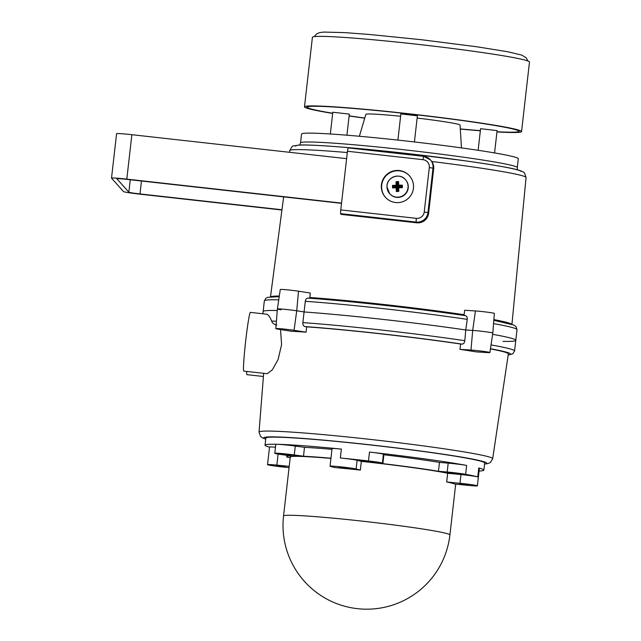 <?xml version="1.0" encoding="UTF-8"?>
<svg xmlns="http://www.w3.org/2000/svg" width="641" height="641" viewBox="0 0 641 641"><rect width="100%" height="100%" fill="white"/><g stroke="black" fill="none" stroke-linecap="round" stroke-linejoin="round"><path stroke-width="0.96" d="M280.293 289.532A10.953 0.497 6.5 0 1 280.285 289.5A10.953 0.497 6.5 0 1 286.807 289.788A10.953 0.497 6.5 0 1 298.506 291.206L310.284 293.041L309.835 297.496A121.51 5.505 6.5 0 1 464.092 314.715L464.669 310.268L475.43 310.949A10.953 0.497 6.5 0 1 482.969 311.646A10.953 0.497 6.5 0 1 494.347 313.441L492.801 333.072A11.642 0.529 -173.5 0 0 492.793 333.048A11.642 0.529 -173.5 0 0 485.173 331.701A11.642 0.529 -173.5 0 0 472.697 330.427A11.642 0.529 6.5 0 1 480.71 331.165A11.642 0.529 6.5 0 1 492.801 333.072A11.642 0.529 -173.5 0 1 492.785 333.096M281.143 309.795A11.642 0.529 6.5 0 1 277.385 309.002A11.642 0.529 6.5 0 1 277.377 308.978A11.642 0.529 6.5 0 1 284.308 309.283A11.642 0.529 6.5 0 1 296.735 310.789L304.355 311.975A127.142 5.761 6.5 0 1 465.743 329.987L467.257 319.362C467.417 317.199 466.776 315.973 465.35 315.668L465.486 315.684C420.151 308.89 349.986 301.054 308.081 298.121L308.249 298.137C306.63 298.097 305.645 299.147 305.292 301.286L302.864 322.615C302.72 324.803 303.433 326.117 305.004 326.573L306.694 326.838L306.086 332.182L294.051 330.307A10.953 0.497 -173.5 0 0 286.215 329.29A10.953 0.497 -173.5 0 0 275.83 328.609A10.953 0.497 -173.5 0 0 279.372 329.378L291.407 331.253A121.093 5.489 6.5 0 1 306.086 332.182M493.546 323.601A127.142 5.761 6.5 0 1 516.878 329.354A127.142 5.761 6.5 0 1 517.007 329.666L515.797 340.331A127.142 5.761 -173.5 0 0 492.617 334.314A127.142 5.761 6.5 0 1 515.668 340.018A127.142 5.761 6.5 0 1 515.797 340.331A127.142 5.761 6.5 0 1 502.969 341.389M464.092 314.715L464.565 315.62M459.99 349.361A121.093 5.489 6.5 0 1 476.063 351.861L487.048 352.558A10.953 0.497 -173.5 0 0 489.892 352.55A10.953 0.497 -173.5 0 0 489.884 352.518A10.953 0.497 -173.5 0 0 482.713 351.26A10.953 0.497 -173.5 0 0 470.975 350.058L459.99 349.361L460.567 344.017L462.105 344.113C463.587 343.993 464.493 342.855 464.821 340.692L465.743 329.987L472.697 330.427L465.743 329.987A127.142 5.761 -173.5 0 0 304.355 311.975L296.735 310.789A11.642 0.529 -173.5 0 0 288.41 309.707A11.642 0.529 -173.5 0 0 277.377 308.978L280.285 289.5M309.098 298.273L309.835 297.496M262.882 313.786L263.139 311.542A127.142 5.761 6.5 0 1 277.249 310.516A127.142 5.761 -173.5 0 0 263.139 311.542L264.348 300.877A127.142 5.761 6.5 0 1 278.739 299.852M300.132 145.026L300.373 142.935A109.234 4.952 6.5 0 1 406.715 150.066A109.234 4.952 6.5 0 1 517.335 167.397A109.234 4.952 6.5 0 1 517.447 167.662L517.207 169.753M266.464 314.178L250.375 312.383A29.55 1.498 96.4 0 0 245.687 340.924A29.55 1.498 96.4 0 0 243.756 371.083A29.55 1.498 96.4 0 0 243.82 371.115L267.273 373.703L272.321 369.809L278.098 359.529L281.591 344.61L280.518 329.554M246.657 371.435A29.55 1.498 96.4 0 0 246.913 374.624A29.55 1.498 96.4 0 0 246.977 374.656L263.411 376.491M468.483 484.812L459.589 483.811L468.483 484.812M347.831 468.226L338.945 467.225L347.831 468.226M285.317 466.656L276.423 465.654L285.317 466.656M296.134 455.695L280.133 453.892L296.134 455.695M377.076 462.522L361.067 460.719L377.076 462.522M462.385 474.252L446.376 472.449L462.385 474.252M340.347 457.978A13.429 0.609 6.5 0 1 357.101 460.286L361.332 461.376A83.723 3.79 6.5 0 1 447.666 473.25L460.991 474.564A13.429 0.609 6.5 0 1 477.745 476.872A110.132 4.992 -173.5 0 0 465.63 474.308A13.429 0.609 -173.5 0 0 447.194 472.024L438.452 471.287A87.304 3.958 -173.5 0 0 382.877 463.643L382.405 463.114A13.429 0.609 -173.5 0 0 368.471 460.951A110.132 4.992 -173.5 0 0 340.347 457.978L341.357 449.093A110.132 4.992 -173.5 0 0 277.305 444.285A110.132 4.992 -173.5 0 0 265.037 445.175A110.132 4.992 -173.5 0 0 265.15 445.447A110.132 4.992 -173.5 0 0 269.524 447.138M479.067 471.015A110.132 4.992 -173.5 0 0 483.883 470.109L484.692 463.002A110.132 4.992 -173.5 0 0 484.58 462.738A110.132 4.992 -173.5 0 0 373.062 445.263A110.132 4.992 -173.5 0 0 265.847 438.067L265.037 445.175M483.883 470.109A110.132 4.992 -173.5 0 0 483.771 469.845A110.132 4.992 -173.5 0 0 478.763 467.986A13.429 0.609 -173.5 0 1 479.372 468.21A13.429 0.609 -173.5 0 1 479.388 468.242L477.377 485.838A13.429 0.609 -173.5 0 0 477.369 485.806A13.429 0.609 -173.5 0 0 459.998 483.274L446.673 481.96A83.723 3.79 6.5 0 1 454.749 484.043L468.074 485.365A13.429 0.609 -173.5 0 0 477.377 485.838M263.659 373.334L259.036 432.09A117.575 5.328 6.5 0 1 373.407 439.75A117.575 5.328 6.5 0 1 492.56 458.411A117.575 5.328 6.5 0 1 492.673 458.708L508.345 353.888A121.277 5.497 -173.5 0 0 508.225 353.592A121.277 5.497 -173.5 0 0 490.437 348.92M276.792 325.123C274.003 324.378 272.281 323.04 271.648 321.109C269.789 316.462 267.946 314.146 266.135 314.178M460.567 344.017A121.277 5.497 -173.5 0 0 306.694 326.838M330.956 458.227A87.304 3.958 -173.5 0 0 303.489 456.224L294.275 454.958A13.429 0.609 -173.5 0 0 274.797 453.283A13.429 0.609 -173.5 0 0 282 454.645L291.206 455.911A87.304 3.958 -173.5 0 0 286.703 456.648A87.304 3.958 -173.5 0 0 287.721 457.394L290.197 457.634M283.546 515.997A83.723 83.723 0 0 0 392.06 605.264A83.723 83.723 0 0 0 449.91 534.947A83.723 3.79 6.5 0 0 449.83 534.746A83.723 3.79 6.5 0 0 362.95 521.229A83.723 3.79 6.5 0 0 283.546 515.997L290.269 457.057A83.723 3.79 6.5 0 1 330.932 458.419M289.203 466.344L276.84 465.118A13.429 0.609 -173.5 0 0 267.529 464.645A13.429 0.609 -173.5 0 0 284.908 467.201L289.059 467.618M330.668 466.472L334.898 467.561A83.723 3.79 6.5 0 1 360.338 470.085L356.108 468.996A13.429 0.609 -173.5 0 0 341.381 466.896A13.429 0.609 -173.5 0 0 330.043 466.215A13.429 0.609 -173.5 0 0 330.668 466.472M361.332 461.376L360.338 470.085M446.673 481.96L447.666 473.25M275.486 447.218A13.429 0.609 -173.5 0 0 269.532 447.041L267.529 464.645M383.422 454.229A13.429 0.609 -173.5 0 0 369.48 452.065A110.132 4.992 -173.5 0 1 466.64 465.422A13.429 0.609 -173.5 0 0 448.203 463.139L439.47 462.401A87.304 3.958 -173.5 0 0 383.895 454.757L383.422 454.229L382.405 463.114M341.357 449.093A13.429 0.609 -173.5 0 0 332.054 448.62L330.043 466.215M331.966 449.341A87.304 3.958 -173.5 0 0 304.499 447.338L295.293 446.072A13.429 0.609 -173.5 0 0 277.305 444.285A13.429 0.609 -173.5 0 0 275.806 444.397L274.797 453.283M303.489 456.224L304.499 447.338M382.877 463.643L383.895 454.757M438.452 471.287L439.47 462.401M341.549 203.101L126.806 179.127A16.113 0.729 -173.5 0 0 111.518 178.126A16.113 0.729 -173.5 0 0 111.534 178.166L123.513 191.595A16.113 0.729 -173.5 0 0 140.243 194.199L281.92 210.016M346.605 158.664L131.87 134.698A16.113 0.729 -173.5 0 0 116.582 133.689L111.518 178.126M281.952 209.767L140.002 193.927A10.745 0.489 6.5 0 1 128.849 192.196L116.87 178.759A10.745 0.489 6.5 0 1 116.862 178.735A10.745 0.489 6.5 0 1 127.046 179.4L341.517 203.341M433.661 168.895A10.745 10.721 -41.7 0 0 431.016 160.554L430.488 159.962A10.745 10.721 -41.7 0 1 433.132 168.303A10.745 10.721 -41.7 0 0 430.488 159.962L430.367 159.825A10.745 10.721 138.3 0 1 433.012 168.166L433.661 168.895L428.597 213.333A10.745 10.721 -41.7 0 1 416.714 222.804L341.172 214.374L340.651 213.782L416.193 222.211A10.745 10.721 -41.7 0 0 428.068 212.74L433.132 168.303L428.068 212.74L428.597 213.333M409.607 175.963A16.113 16.081 -41.7 0 0 381.724 185.065A16.113 16.081 -41.7 0 0 385.545 197.42M381.435 184.744A16.113 16.081 -41.7 0 0 402.3 201.867A16.113 16.081 -41.7 0 0 409.463 175.81A16.113 16.081 -41.7 0 0 381.435 184.744M347.454 151.252L340.772 209.911L416.313 218.341A7.163 7.147 -41.7 0 0 424.23 212.027L429.294 167.589A7.163 7.147 -41.7 0 0 422.996 159.681L347.454 151.252L348.023 147.879L423.549 156.308L422.996 159.681M416.313 218.341L416.065 222.074L340.523 213.645L416.193 222.211A10.745 10.721 -41.7 0 0 428.068 212.74L427.948 212.604A10.745 10.721 138.3 0 1 416.065 222.074L416.714 222.804M340.523 213.645L340.772 209.911M402.388 187.669L398.958 187.589A0.449 0.449 128 0 0 398.526 188.045L398.077 187.188L399.191 187.765L402.388 187.669L402.332 185.161L399.127 185.185L398.061 186.395L398.678 184.752L398.582 181.587L396.074 181.651L396.09 184.816L397.268 186.419L396.346 185.97A0.449 0.441 -44.7 0 0 396.787 185.513L396.715 182.292L398.398 182.252L398.47 185.473A0.449 0.441 -164 0 0 398.918 185.906L402.139 185.826L401.723 186.307L398.061 186.395L397.981 182.733L398.582 181.587M399.191 187.765L398.526 188.045L398.598 191.266L398.077 187.188L401.747 187.092L401.723 186.307M396.298 191.491L396.915 191.306L396.843 188.085A0.449 0.441 -106.6 0 0 396.386 187.653L397.284 187.204L396.17 188.286L396.298 191.491L398.806 191.427L398.75 188.222M396.17 188.286L395.713 187.853L396.386 187.653L393.165 187.733L393.125 186.05L396.346 185.97L395.657 185.273L392.492 185.409L392.548 187.917L395.713 187.853M397.973 197.42A10.568 10.544 138.3 0 1 389.848 193.903L389.648 193.67A10.568 10.544 138.3 0 1 397.292 176.091A10.568 10.544 138.3 0 1 408.085 186.379A10.568 10.544 138.3 0 1 389.648 193.67L386.98 186.9C386.235 177.493 399.527 172.213 405.416 179.608L405.617 179.841A10.568 10.544 138.3 0 1 397.973 197.42M395.657 185.273L396.09 184.816M398.678 184.752L399.127 185.185M398.806 191.427L396.915 191.306L398.157 190.85M402.332 185.161L402.179 187.509L401.747 187.092M396.074 181.651L397.188 182.749L397.268 186.419L393.606 186.507L392.492 185.409M392.548 187.917L393.622 187.3L397.284 187.204L397.372 190.874M461.464 147.895L460.062 125.099A47.41 2.147 -173.5 0 0 460.014 125.003A47.41 2.147 -173.5 0 0 417.131 118.072M400.609 116.261A47.41 2.147 -173.5 0 0 365.859 114.362L359.369 136.269M517.303 167.365L518.281 158.76A109.058 4.944 -173.5 0 0 518.168 158.495A109.058 4.944 -173.5 0 0 407.732 141.188A109.058 4.944 -173.5 0 0 301.558 134.065L300.581 142.671M496.975 131.758A106.55 4.824 -173.5 0 0 512.383 132.23A106.55 4.824 -173.5 0 0 518.881 131.309A106.55 4.824 -173.5 0 0 518.777 131.052A106.55 4.824 -173.5 0 0 410.921 114.154A106.55 4.824 -173.5 0 0 307.151 107.183A106.55 4.824 -173.5 0 0 307.255 107.448A106.55 4.824 -173.5 0 0 313.273 109.539A106.55 4.824 -173.5 0 0 332.695 113.289M349.129 115.861A106.55 4.824 -173.5 0 0 364.753 118.088M460.302 128.977A106.55 4.824 -173.5 0 0 480.365 130.66M518.881 131.293A106.55 4.824 6.5 0 1 496.975 131.726M480.373 130.62A106.55 4.824 6.5 0 1 460.294 128.937M364.761 118.056A106.55 4.824 6.5 0 1 349.137 115.829M332.695 113.249A106.55 4.824 6.5 0 1 307.263 107.416A106.55 4.824 6.5 0 1 307.151 107.167M512.512 132.222A106.823 4.84 -173.5 0 0 512.64 132.222A106.823 4.84 -173.5 0 0 519.042 131.052A106.823 4.84 -173.5 0 0 408.189 113.802A106.823 4.84 -173.5 0 0 306.991 107.384A106.823 4.84 -173.5 0 0 313.024 109.483A106.823 4.84 -173.5 0 0 313.153 109.507M521.558 131.581L529.482 62.033A109.234 4.952 -173.5 0 0 529.37 61.768A109.234 4.952 -173.5 0 0 418.757 44.437A109.234 4.952 -173.5 0 0 312.407 37.298L304.483 106.847A109.234 4.952 6.5 0 1 410.833 113.986A109.234 4.952 6.5 0 1 521.445 131.317A109.234 4.952 6.5 0 1 521.558 131.581A109.234 4.952 6.5 0 1 496.951 131.918M332.679 113.433A109.234 4.952 6.5 0 1 304.595 107.119A109.234 4.952 6.5 0 1 304.483 106.847M397.893 140.099L400.873 113.922L417.379 115.821M332.823 112.231L349.321 114.106M478.13 150.306L480.59 128.705L497.096 130.604M480.357 130.78A109.234 4.952 6.5 0 1 460.302 129.073M364.729 118.184A109.234 4.952 6.5 0 1 349.113 115.981M347.302 152.55A118.93 5.384 -173.5 0 0 289.74 150.627C293.738 143.576 291.583 146.997 298.073 145.122C308.561 144.089 355.987 147.678 407.908 153.6L465.967 160.923C495.629 165.202 513.385 168.335 519.234 170.33C522.679 171.532 524.474 172.485 524.618 173.19L526.069 177.549A118.93 5.384 -173.5 0 0 525.949 177.269A118.93 5.384 -173.5 0 0 431.762 161.492M511.79 324.306A121.51 5.505 6.5 0 1 511.806 324.322A121.51 5.505 6.5 0 0 493.866 319.603M298.506 291.206L296.735 310.789L294.051 330.307M308.249 298.137A123.561 5.601 6.5 0 1 465.35 315.668M475.43 310.949L472.697 330.427L470.975 350.058M305.292 301.286A127.142 5.761 6.5 0 1 467.257 319.362M270.622 296.847A121.51 5.505 6.5 0 1 279.308 296.038M295.789 146.276A113.561 5.144 6.5 0 1 403.373 153.095A113.561 5.144 6.5 0 1 521.213 171.435M484.588 463.972A112.207 5.08 -173.5 0 0 486.639 462.962A112.207 5.08 -173.5 0 0 370.202 444.846A112.207 5.08 -173.5 0 0 263.9 438.107A112.207 5.08 -173.5 0 0 265.735 439.037M477.745 476.872L478.763 467.986M459.998 483.274L460.991 474.564M276.415 321.189A127.142 5.761 -173.5 0 0 271.648 321.109M276.84 465.118L278.098 454.068M356.108 468.996L357.101 460.286M368.471 460.951L369.48 452.065M465.63 474.308L466.64 465.422M447.194 472.024L448.203 463.139M464.821 340.692A127.142 5.761 -173.5 0 0 302.864 322.615M462.105 344.113A123.561 5.601 -173.5 0 0 305.004 326.573M515.797 340.331L514.579 350.996A127.142 5.761 -173.5 0 0 491.03 344.914M508.185 354.954A123.561 5.601 -173.5 0 0 490.461 348.728M294.275 454.958L295.293 446.072M131.87 134.698L126.806 179.127M130.267 179.76L128.849 192.196M141.469 181.01L140.002 193.927M429.294 167.589L433.012 168.166L427.948 212.604L424.23 212.027M423.557 156.308L423.565 156.308A10.745 10.721 138.3 0 1 430.367 159.825L423.557 156.308L348.015 147.879M393.606 186.507L393.622 187.3M397.981 182.733L397.188 182.749M526.069 177.549L511.935 324.362M517.007 329.666L515.997 326.573L513.649 325.011L493.81 320.3M264.348 300.877L265.919 298.177L267.802 297.296L279.212 296.655M289.74 150.627L289.524 152.294M283.651 196.883L270.486 296.855M492.673 458.708L490.325 462.506L488.089 463.547L484.572 464.092M265.719 439.157L262.562 437.923L260.494 436.345L259.036 432.09M449.91 534.947L455.703 484.139M275.83 328.609L277.377 308.978M286.703 456.648L286.856 455.318M489.892 352.55L492.801 333.072M508.169 355.034L512.808 353.84L514.579 350.996M314.178 36.633L316.686 33.845L319.771 32.555L323.993 32.066L344.93 32.635L368.96 34.43L421.53 39.726L476.88 46.777L507.584 51.729L521.75 55.078L526.221 57.85L527.904 60.983M330.331 133.985L332.815 112.207M494.564 152.927L497.104 130.58M346.925 135.203L349.329 114.09M414.415 141.957L417.395 115.797"/></g></svg>
